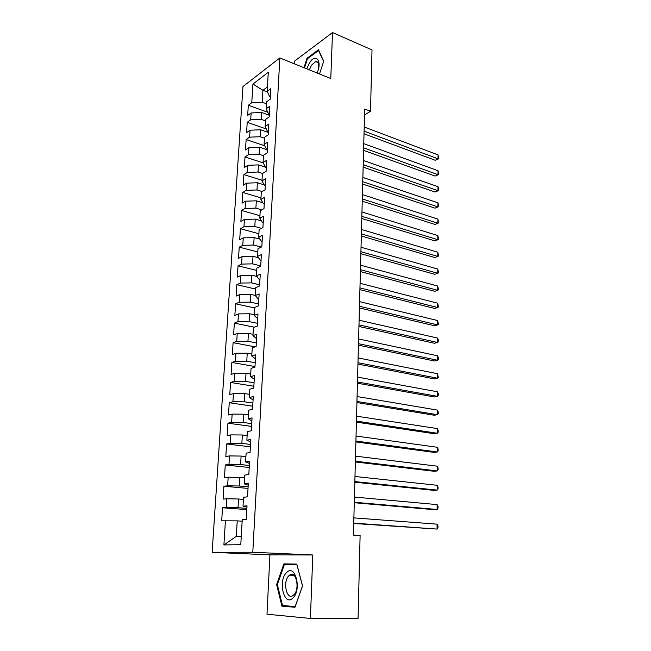 <?xml version="1.0" encoding="UTF-8"?>
<svg xmlns="http://www.w3.org/2000/svg" width="651" height="651" viewBox="0 0 651 651"><rect width="100%" height="100%" fill="white"/><g stroke="black" fill="none" stroke-linecap="round" stroke-linejoin="round"><path stroke-width="0.98" d="M310.397 618.45L312.797 554.994L269.937 554.864L266.983 614.202L310.397 618.45L358.083 618.377L360.109 535.521L353.428 535.106L364.682 109.026L370.509 111.313L372.014 49.924L332.506 32.55L294.545 61.129L294.407 63.839M269.937 554.864L212.145 552.3L242.978 86.518L279.84 57.939L252.791 552.26L212.145 552.3M267.496 92.019L262.914 90.294L252.938 84.069L251.766 102.703L248.324 105.242L247.665 115.455L251.123 112.957L250.684 119.841L247.225 122.298L246.566 132.617L250.033 130.208L249.593 137.166L246.127 139.542L245.451 149.974L248.934 147.655L248.495 154.686L245.004 156.972L244.328 167.527L247.819 165.297L247.372 172.409L243.873 174.606L243.189 185.275L246.696 183.134L246.249 190.328L242.733 192.436L242.042 203.226L245.565 201.175L245.101 208.45L241.578 210.46L240.878 221.381L244.41 219.428L243.946 226.784L240.406 228.704L239.706 239.747L243.246 237.884L242.782 245.329L239.226 247.144L238.51 258.317L242.074 256.559L241.594 264.094L238.03 265.803L237.306 277.106L240.878 275.454L240.398 283.071L236.826 284.682L236.093 296.115L239.674 294.561L239.194 302.276L235.597 303.781L234.856 315.344L238.461 313.904L237.965 321.7L234.36 323.099L233.611 334.801L237.224 333.467L236.728 341.36L233.107 342.646L232.35 354.486L235.979 353.273L235.475 361.256L231.846 362.428L231.072 374.406L234.718 373.308L234.205 381.388L230.56 382.446L229.787 394.571L233.44 393.586L232.92 401.765L229.258 402.7L228.477 414.972L232.147 414.109L231.626 422.393L227.948 423.207L227.15 435.625L230.836 434.892L230.308 443.274L226.621 443.958L225.816 456.53L229.51 455.92L228.973 464.407L225.27 464.969L224.457 477.696L228.167 477.216L227.63 485.809L223.911 486.232L223.081 499.114L226.808 498.772L226.263 507.471L222.528 507.764L221.698 520.808L237.241 520.865L236.313 536.343L241.277 536.204M252.938 84.069L268.293 72.302L267.179 91.327L269.652 96.787L270.368 97.056M236.313 536.343L223.903 544.928L240.78 544.692L242.237 519.669L246.249 519.441L247.03 505.851L243.026 506.169L243.547 497.226L247.543 496.851L248.308 483.433L244.32 483.896L244.833 475.059L248.812 474.546L249.569 461.307L245.606 461.901L246.111 453.186L250.074 452.526L250.814 439.449L246.867 440.19L247.372 431.58L251.31 430.791L252.051 417.877L248.112 418.748L248.609 410.244L252.539 409.324L253.263 396.565L249.349 397.566L249.838 389.176L253.752 388.118L254.468 375.529L250.57 376.652L251.05 368.36L254.94 367.18L255.656 354.746L251.766 355.999L252.246 347.805L256.128 346.503L256.828 334.215L252.962 335.59L253.426 327.502L257.291 326.078L257.983 313.945L254.134 315.434L254.598 307.443L258.439 305.905L259.131 293.91L255.29 295.521L255.753 287.62L259.578 285.968L260.254 274.128L256.437 275.845L256.893 268.041L260.701 266.275L261.376 254.574L257.568 256.404L258.016 248.69L261.816 246.819L262.475 235.255L258.691 237.192L259.131 229.575L262.914 227.598L263.565 216.173L259.798 218.207L260.229 210.68L263.997 208.597L264.64 197.302L260.888 199.45L261.32 192.004L265.071 189.823L265.706 178.659L261.962 180.905L262.394 173.548L266.129 171.27L266.755 160.236L263.037 162.579L263.46 155.304L267.179 152.928L267.797 142.024L264.086 144.457L264.509 137.271L268.212 134.798L268.83 124.024L265.128 126.546L265.543 119.442L269.237 116.879L269.839 106.227L266.161 108.839L266.568 101.808L270.246 99.164L270.849 88.626L267.179 91.327M223.903 544.928L225.433 520.597M246.884 508.39L238.022 507.707L238.543 498.992L243.417 499.398M226.263 507.471L238.022 507.707M226.808 498.772L238.543 498.992M248.112 486.81L239.316 486.004L239.828 477.395L244.67 477.867M227.63 485.809L239.316 486.004M228.167 477.216L239.828 477.395M243.026 506.169L246.949 507.162M249.333 465.498L240.593 464.562L241.106 456.058L245.915 456.603M228.973 464.407L240.593 464.562M229.51 455.92L241.106 456.058M244.32 483.896L248.21 485.174M250.529 444.438L241.855 443.38L242.359 434.982L247.136 435.592M230.308 443.274L241.855 443.38M230.836 434.892L242.359 434.982M245.606 461.901L249.447 463.463M251.717 423.638L243.108 422.458L243.604 414.166L248.34 414.842M231.626 422.393L243.108 422.458M232.147 414.109L243.604 414.166M246.867 440.19L250.668 442.021M252.897 403.091L244.337 401.797L244.825 393.603L249.536 394.343M232.92 401.765L244.337 401.797M233.44 393.586L244.825 393.603M248.112 418.748L251.88 420.839M254.053 382.788L245.557 381.38L246.037 373.283L250.716 374.081M234.205 381.388L245.557 381.38M234.718 373.308L246.037 373.283M249.349 397.566L253.076 399.926M255.2 362.729L246.762 361.207L247.234 353.2L251.88 354.071M235.475 361.256L246.762 361.207M235.979 353.273L247.234 353.2M250.57 376.652L254.256 379.264M256.331 342.906L247.95 341.27L248.422 333.369L253.036 334.288M236.728 341.36L247.95 341.27M237.224 333.467L248.422 333.369M251.766 355.999L255.42 358.856M257.446 323.319L249.121 321.578L249.585 313.766L254.175 314.75M237.965 321.7L249.121 321.578M238.461 313.904L249.585 313.766M252.962 335.59L256.567 338.691M258.553 303.952L250.285 302.113L250.741 294.39L255.298 295.432M239.194 302.276L250.285 302.113M239.674 294.561L250.741 294.39M254.134 315.434L257.706 318.762M259.643 284.821L251.432 282.876L251.888 275.243L256.909 276.455M240.398 283.071L251.432 282.876M240.878 275.454L251.888 275.243M255.29 295.521L258.073 298.907L258.829 299.078M260.725 265.909L252.564 263.858L253.011 256.315L258.512 257.723M241.594 264.094L252.564 263.858M242.074 256.559L253.011 256.315M256.437 275.845L259.188 279.442L259.944 279.621M261.295 247.079L253.687 245.069L254.134 237.607L260.034 239.202M242.782 245.329L253.687 245.069M243.246 237.884L254.134 237.607M257.568 256.404L260.286 260.205L261.043 260.4M261.482 228.346L254.793 226.491L255.233 219.118L261.49 220.884M243.946 226.784L254.793 226.491M244.41 219.428L255.233 219.118M258.691 237.192L261.376 241.204L262.125 241.399M261.767 209.834L255.892 208.125L256.323 200.834L262.882 202.778M245.101 208.45L255.892 208.125M245.565 201.175L256.323 200.834M259.798 218.207L262.451 222.414L263.199 222.626M262.125 191.532L256.974 189.97L257.405 182.76L264.225 184.868M246.249 190.328L256.974 189.97M246.696 183.134L257.405 182.76M260.888 199.45L263.517 203.844L264.257 204.064M262.556 173.451L258.04 172.019L258.463 164.89L265.518 167.161M247.372 172.409L258.04 172.019M247.819 165.297L258.463 164.89M261.962 180.905L264.575 185.486L265.307 185.714M263.435 155.695L259.098 154.271L259.521 147.224L267.349 149.844M248.495 154.686L259.098 154.271M248.934 147.655L259.521 147.224M263.037 162.579L265.608 167.34L266.34 167.576M264.452 138.191L260.148 136.718L260.563 129.752L268.342 132.454M249.593 137.166L260.148 136.718M250.033 130.208L260.563 129.752M264.086 144.457L266.641 149.404L267.366 149.649M265.462 120.883L261.181 119.361L261.596 112.468L269.327 115.26M250.684 119.841L261.181 119.361M251.123 112.957L261.596 112.468M265.128 126.546L267.659 131.665L268.375 131.917M266.462 103.761L262.207 102.199L262.914 90.294L267.439 86.925M251.766 102.703L262.207 102.199M266.161 108.839L268.66 114.128L269.376 114.389M279.84 57.939L330.773 78.543L332.506 32.55M312.797 554.994L252.791 552.26M364.527 114.934L370.509 111.313M242.148 521.199L237.241 520.865M319.511 73.994L323.693 61.186L318.461 49.761L307.02 58.264L303.96 67.704M296.783 564.091L283.869 563.872L276.61 584.582L281.932 606.171L294.968 607.253L302.569 585.876L296.783 564.091M248.324 105.242L267.797 112.289M247.225 122.298L266.332 128.979M246.127 139.542L264.802 145.84M245.004 156.972L263.199 162.88M243.873 174.606L262.003 180.262M242.733 192.436L260.978 197.888M241.578 210.46L259.936 215.717M240.406 228.704L258.886 233.75M239.226 247.144L257.829 251.978M238.03 265.803L256.754 270.425M236.826 284.682L255.664 289.077M235.597 303.781L254.565 307.939M234.36 323.099L254.264 327.193M233.107 342.646L255.07 346.861M231.846 362.428L254.98 366.546M230.56 382.446L253.857 386.255M229.258 402.7L252.718 406.208M227.948 423.207L251.563 426.389M226.621 443.958L250.399 446.822M225.27 464.969L249.219 467.491M223.911 486.232L248.023 488.413M222.528 507.764L246.81 509.595M307.711 58.549L307.02 58.264M296.832 564.246L291.225 564.157L291.046 564.661M289.345 606.089L295.163 606.699M291.225 564.157L283.869 563.872M289.386 606.227L281.932 606.171M277.35 584.614L284.389 564.539L296.913 564.767L302.512 585.859L295.147 606.561L282.518 605.528L277.35 584.614L276.61 584.582M364.031 133.78L435.161 160.268L438.05 158.836L364.096 131.152M438.058 154.897L438.855 158.706L438.05 158.836L438.058 154.897L364.202 127.01M438.855 158.706L435.161 160.268M363.592 150.365L435.104 176.071L438.009 174.688L363.657 147.818M438.017 170.708L438.815 174.517L438.009 174.688L438.017 170.708L363.771 143.635M438.815 174.517L435.104 176.071M363.144 167.128L435.047 192.029L437.968 190.702L363.209 164.67M437.977 186.682L438.782 188.88L438.774 190.483L437.968 190.702L437.977 186.682L363.323 160.439M438.774 190.483L435.047 192.029M317.11 73.018C322.595 60.909 315.686 52.438 309.38 63.074L306.735 68.819M318.599 68.412C319.161 63.708 318.168 61.422 315.629 61.568L311.447 65.238L309.347 69.877M304.497 67.916L307.467 58.736L318.559 50.501L323.596 61.495M292.958 597.992C302.121 589.651 295.025 563.009 286.473 572.693C277.668 580.782 284.161 607.171 292.958 597.992M293.78 594.892C300.282 589.082 296.002 569.771 289.549 575.167L288.865 575.761C282.485 581.555 286.635 600.824 293.227 595.38L293.78 594.892M362.697 184.07L434.99 208.157L437.92 206.88L362.762 181.702M437.936 202.819L438.741 204.992L438.733 206.611L437.92 206.88L437.936 202.819L362.876 177.43M438.733 206.611L434.99 208.157M362.249 201.192L434.933 224.44L437.879 223.228L362.306 198.921M437.887 219.127L438.701 222.911L437.879 223.228L437.887 219.127L362.42 194.592M438.701 222.911L434.933 224.44M361.793 218.5L434.876 240.903L437.83 239.739L361.85 216.319M437.846 235.589L438.66 239.373L437.83 239.739L437.846 235.589L361.964 211.949M361.329 236.004L434.819 257.527L437.789 256.421L361.386 233.921M437.798 252.23L438.619 255.998L437.789 256.421L437.798 252.23L361.5 229.502M360.857 253.695L434.754 274.323L437.741 273.274L360.914 251.709M437.757 269.042L438.579 272.802L437.741 273.274L437.757 269.042L361.028 247.242M360.385 271.581L434.697 291.298L437.7 290.305L360.434 269.693M437.708 286.025L438.538 289.785L437.7 290.305L437.708 286.025L360.556 265.177M359.913 289.671L434.632 308.444L437.651 307.516L359.954 287.88M437.667 303.195L438.497 306.938L437.651 307.516L437.667 303.195L360.076 283.315M359.425 307.956L434.575 325.777L437.61 324.906L359.474 306.279M437.618 320.536L438.457 324.279L437.61 324.906L437.618 320.536L359.596 301.657M358.937 326.452L434.51 343.289L437.562 342.483L358.978 324.873M437.57 338.072L438.416 340.034L438.408 341.799L437.562 342.483L437.57 338.072L359.108 320.211M358.449 345.152L434.445 360.988L437.513 360.247L358.481 343.687M437.521 355.788L438.375 357.725L438.367 359.507L437.513 360.247L437.521 355.788L358.611 338.968M357.944 364.064L434.38 378.874L437.464 378.198L357.985 362.713M437.48 373.69L438.326 377.401L437.464 378.198L437.48 373.69L358.107 357.936M357.44 383.195L434.315 396.955L437.415 396.345L357.472 381.958M437.431 391.788L438.286 393.668L438.278 395.491L437.415 396.345L437.431 391.788L357.602 377.124M356.927 402.546L434.25 415.232L437.366 414.695L356.96 401.431M437.382 410.089L438.245 411.937L438.237 413.776L437.366 414.695L437.382 410.089L357.09 396.54M356.414 422.117L434.184 433.704L437.317 433.24L356.439 421.124M437.334 428.586L438.196 430.401L438.196 432.256L437.317 433.24L437.334 428.586L356.569 416.176M355.894 441.923L434.119 452.388L437.269 451.981L355.91 441.044M437.277 447.278L438.156 449.06L438.147 450.94L437.269 451.981L437.277 447.278L356.048 436.04M355.365 461.95L434.046 471.267L437.22 470.942L355.381 461.209M437.228 466.181L438.107 467.931L438.099 469.835L437.22 470.942L437.228 466.181L355.511 456.148M354.828 482.22L433.981 490.358L437.163 490.105L354.844 481.602M437.179 485.296L438.058 487.013L438.058 488.934L437.163 490.105L437.179 485.296L354.974 476.483M354.282 502.727L433.916 509.66L437.114 509.481L354.299 502.247M437.13 504.615L438.017 506.299L438.009 508.244L437.114 509.481L437.13 504.615L354.437 497.063M353.737 523.477L437.065 529.076L353.745 523.127M437.073 524.161L437.968 525.805L437.96 527.766L437.065 529.076L437.073 524.161L353.884 517.887M317.94 62.52L315.629 61.568M293.926 575.305L289.549 575.167"/></g></svg>

